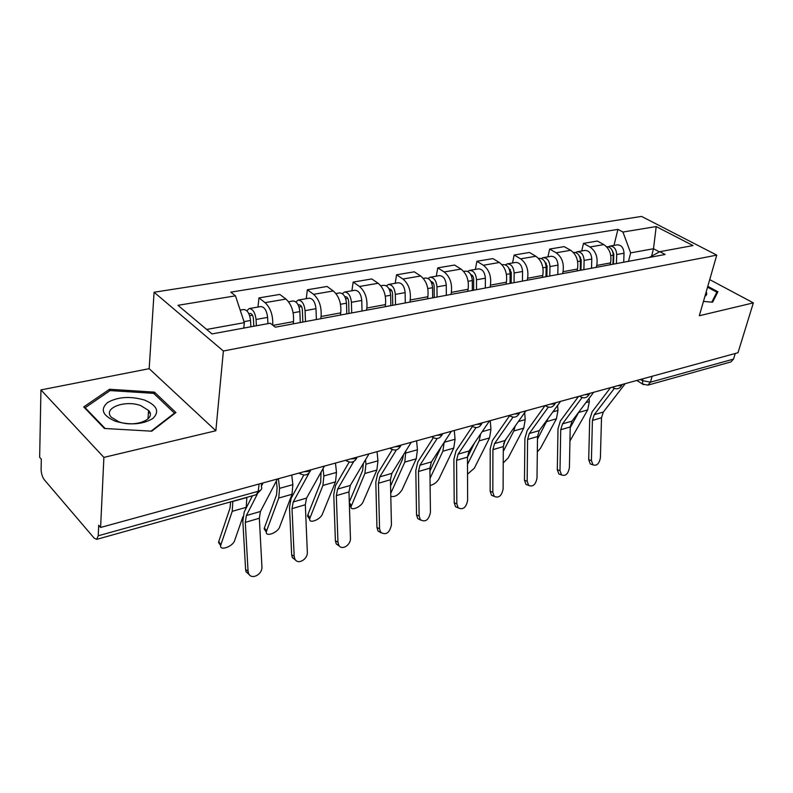 <?xml version="1.0" encoding="UTF-8"?>
<svg xmlns="http://www.w3.org/2000/svg" width="793" height="793" viewBox="0 0 793 793"><rect width="100%" height="100%" fill="white"/><g stroke="black" fill="none" stroke-linecap="round" stroke-linejoin="round"><path stroke-width="1.19" d="M148.43 412.34L150.016 413.034M40.939 389.918L103.893 457.392L100.602 527.454L737.996 352.726L753.35 302.876L699.337 315.733L716.763 255.118L641.577 216.42L154.08 292.24L149.173 368.686L40.939 389.918L39.65 457.283L41.315 459.197L41.107 469.357C41.236 473.54 42.297 476.999 44.299 479.755L94.169 538.14L96.667 539.369L98.223 535.781L258.25 491.273C261.422 490.213 262.453 488.607 261.343 486.476L261.71 483.284M103.893 457.392L215.845 430.758L223.378 351.012L716.763 255.118M100.602 527.454L98.699 525.263L98.223 535.781M753.35 302.876L709.715 279.622M735.25 353.48L733.535 359.09L730.908 361.925L647.901 385.15L650.478 382.186L733.535 359.09M610.114 264.763L610.57 262.889C611.869 254.761 609.629 248.665 603.84 244.601L597.357 241.052L583.499 243.372L589.982 246.98C595.781 251.094 598.041 257.249 596.762 265.447L596.306 267.33M581.725 250.984L583.499 243.372M577.036 270.928L577.482 269.015C578.721 260.719 576.442 254.474 570.653 250.291L564.17 246.623L549.648 249.061L556.131 252.779C561.93 257.011 564.22 263.326 563 271.702L562.564 273.625M547.933 256.843L549.648 249.061M542.362 277.391L542.789 275.449C543.968 266.963 541.659 260.56 535.86 256.248L529.387 252.471L514.161 255.029L520.634 258.855C526.423 263.226 528.753 269.689 527.603 278.254L527.186 280.226M512.526 262.969L514.161 255.029M505.974 284.181L506.38 282.189C507.48 273.516 505.141 266.954 499.352 262.503L492.899 258.597L476.91 261.284L483.353 265.249C489.142 269.749 491.501 276.38 490.431 285.143L490.034 287.155M475.354 269.412L476.91 261.284M467.741 291.309L468.128 289.267C469.149 280.395 466.77 273.664 460.991 269.075L454.567 265.04L437.766 267.865L444.179 271.959C449.938 276.608 452.327 283.418 451.356 292.379L450.979 294.431M436.289 276.172L437.766 267.865M427.516 298.812L427.883 296.721C428.805 287.641 426.386 280.732 420.647 275.994L414.253 271.821L396.569 274.794L402.933 279.027C408.663 283.825 411.091 290.823 410.219 299.992L409.862 302.103M395.201 283.289L396.569 274.794M385.15 306.713L385.487 304.581C386.3 295.274 383.842 288.176 378.142 283.279L371.808 278.948L353.163 282.08L359.467 286.471C365.157 291.437 367.615 298.624 366.862 308.031L366.535 310.182M351.904 290.783L353.163 282.08M340.455 315.049L340.762 312.858C341.446 303.322 338.958 296.027 333.308 290.962L327.043 286.471L307.357 289.782L313.592 294.332C319.222 299.476 321.72 306.871 321.086 316.506L320.798 318.707M306.237 298.693L307.357 289.782M293.232 323.851L293.509 321.611C294.054 311.837 291.537 304.324 285.946 299.07L279.77 294.421L258.964 297.91L265.09 302.648C270.572 307.862 273.119 315.366 272.733 325.15M257.983 307.05L258.964 297.91M651.568 256.169L653.511 248.734L630.653 252.868L628.512 261.333M630.653 252.868L622.941 232.042L656.198 226.56L693.023 245.572L659.835 251.668L649.16 257.477M622.941 232.042L617.925 229.375L230.783 292.151L235.471 295.839L177.969 305.315L211.979 333.922L270.274 323.217L275.33 327.192L665.149 254.494L659.835 251.668M154.08 292.24L223.378 351.012M703.45 301.409L712.62 302.212L717.913 291.765L707.792 286.323M149.173 368.686L215.845 430.758M104.418 428.468L151.76 431.184L175.907 412.538L154.437 392.139L109.523 389.264L83.721 406.938L104.418 428.468M243.788 328.084L244.343 322.652L206.666 329.452M659.429 251.887L653.511 248.734L656.198 226.56M613.98 245.404L617.925 229.375M235.471 295.839L244.343 322.652M109.444 391.038L109.523 389.264M154.308 393.972L154.437 392.139M591.409 460.594L592.995 464.876C596.812 466.096 599.28 463.707 600.41 457.7L601.5 417.762L592.411 420.429L591.409 460.594L588.703 459.672L590.299 463.955L592.024 464.549M614.317 388.451L594.225 414.68L592.411 420.429M625.251 383.634L603.324 412.043L601.5 417.762M610.531 387.668L592.123 411.815L589.685 419.586L588.703 459.672M569.939 440.958L587.712 409.892L589.328 401.664L589.1 398.354M613.475 264.128L613.802 254.008L612.206 250.38M616.419 263.583L616.716 254.533C616.28 248.972 614 246.167 609.886 246.108L608.271 246.792M623.714 262.225L624.022 253.225C623.595 247.684 621.325 244.898 617.212 244.849L609.886 246.108M612.989 262.612L613.604 260.124M612.939 264.228L613.237 255.168C612.82 249.676 610.59 246.851 606.536 246.692M577.056 396.847L577.155 398.294M578.949 411.864L570.197 427.695M559.997 470.695L561.543 474.938C565.578 476.375 568.194 473.946 569.404 467.672L570.217 426.951L560.72 429.737L559.997 470.695L557.301 469.734L558.857 473.966L560.829 474.68M582.062 397.6L562.495 423.878L560.72 429.737M593.65 392.297L572.001 421.123L570.217 426.951M578.533 396.441L560.373 420.944L558.004 428.854L557.301 469.734M527.167 481.262L528.663 485.425C532.926 487.12 535.711 484.672 537 478.09L537.515 436.556L527.593 439.471L527.167 481.262L524.48 480.251L525.977 484.404L528.227 485.257M548.31 407.176L529.298 433.503L527.593 439.471M560.562 401.367L539.24 430.619L537.515 436.556M545.039 405.619L527.176 430.49L524.877 438.549L524.48 480.251M707.544 287.175L716.862 292.191L711.807 302.143M715.722 296.086L716.862 292.191M704.908 296.344C706.781 295.244 707.197 293.787 706.166 291.953M144.455 400.039C130.211 395.965 117.929 396.778 107.62 402.487C99.948 409.317 102.515 415.562 115.312 421.232C130.211 425.454 142.73 424.542 152.871 418.486C159.889 411.517 157.083 405.372 144.455 400.039M140.837 405.659C125.165 399.543 102.386 408.197 111.377 417.267L118.791 421.767C134.78 427.982 157.113 419.15 148.549 410.417L140.837 405.659M148.42 412.459L150.055 413.183M105.152 428.507L85.148 407.721L110.118 390.572L153.654 393.348L174.45 413.133L151.106 431.144M85.129 408.395L85.148 407.721M174.401 413.698L174.45 413.133M537.327 451.881L540.509 448.223L556.428 418.823L557.975 410.437L557.608 405.421M580.962 270.195L581.219 259.856L579.306 255.951M583.886 269.65L584.114 260.401C583.648 254.722 581.368 251.837 577.264 251.758L575.569 252.511M591.528 268.222L591.776 259.024C591.31 253.363 589.03 250.509 584.927 250.429L577.264 251.758M580.436 270.294L581.021 267.816M580.248 270.334L580.476 261.066C580 255.356 577.71 252.471 573.617 252.392L573.349 252.442M548.072 418.516L537.485 439.173M503.228 462.934L508.144 457.997L523.737 428.151L525.214 419.606L524.669 412.628M546.892 276.549L547.081 265.972L544.86 261.829M549.797 276.004L549.965 266.557C549.46 260.738 547.17 257.775 543.086 257.675L541.312 258.508M557.806 274.517L557.994 265.11C557.489 259.321 555.199 256.377 551.115 256.288L543.086 257.675M546.793 276.569L546.902 276.063M545.99 276.717L546.149 267.241C545.634 261.412 543.344 258.439 539.26 258.34L538.556 258.459M506.053 439.035L503.605 443.783M515.232 426.01L513.824 430.976L503.277 451.386M492.82 492.304L494.237 496.368C498.747 498.371 501.711 495.912 503.109 488.994L503.297 446.598L492.909 449.651L492.82 492.304L490.153 491.254L491.571 495.298L494.148 496.329M512.972 417.187L494.554 443.584L492.909 449.651M525.908 410.863L504.972 440.561L503.297 446.598M509.572 415.79L492.433 440.482L490.213 448.689L490.153 491.254M456.847 503.882L458.166 507.788C462.943 510.157 466.096 507.698 467.632 500.413L467.464 457.125L456.57 460.327L456.847 503.882L454.201 502.772L455.519 506.677L458.285 507.926M475.949 427.645L458.146 454.141L456.57 460.327M489.559 420.825L469.069 450.979L467.464 457.125M472.311 426.575L456.015 450.959L453.893 459.306L454.201 502.772M419.14 516.015L420.32 519.722C425.375 522.528 428.745 520.069 430.45 512.377L429.885 468.167L418.456 471.518L419.14 516.015L416.523 514.845L417.703 518.553L420.627 520.069M437.131 438.559L419.953 465.213L418.456 471.518M451.386 431.293L431.412 461.893L429.885 468.167M433.305 437.756L417.822 461.942L415.81 470.447L416.523 514.845M467.533 474.155L474.333 468.217L489.549 437.905L490.946 429.201L490.233 420.647M511.178 283.21L511.267 272.396L508.739 268.044M514.052 282.675L514.142 273C513.596 267.043 511.297 264.01 507.242 263.891L505.389 264.812M522.458 281.109L522.567 271.484C522.032 265.566 519.732 262.542 515.668 262.424L507.242 263.891M510.048 283.418L510.137 273.724C509.582 267.756 507.282 264.703 503.228 264.584L502.048 264.783M474.541 442.92L467.464 457.264M480.617 433.989L479.17 440.868L467.493 464.411M430.103 485.465C433.83 484.652 436.784 482.461 438.965 478.903L453.755 448.114L455.063 439.243L454.28 430.5M473.669 290.208L473.669 279.136C473.48 276.569 472.529 275.062 470.824 274.616M476.514 289.673L476.524 279.78C475.929 273.674 473.629 270.552 469.605 270.403L467.672 271.444M485.346 288.028L485.375 278.184C484.791 272.118 482.481 269.015 478.457 268.867L469.605 270.403M472.311 290.456L472.311 280.534C471.716 274.418 469.406 271.285 465.392 271.137L463.687 271.424M441.146 446.974L429.925 471.092M444.159 442.365L442.881 451.217L430.014 478.367M390.8 496.349C394.627 497.29 398.344 495.199 401.932 490.094L416.236 458.82L417.445 449.77L416.593 440.829M434.237 297.553L434.148 286.223C433.87 283.359 432.819 281.812 430.986 281.574M437.052 297.028L436.973 286.897C436.328 280.643 434.019 277.431 430.044 277.253L428.022 278.432M446.34 295.303L446.281 285.222C445.646 279.007 443.337 275.815 439.352 275.637L430.044 277.253M432.631 297.861L432.542 287.7C431.888 281.426 429.578 278.204 425.613 278.026L423.323 278.412M403.508 454.706L402.576 459.177L390.572 485.97M405.818 451.009L404.826 462.081L390.731 493.375M379.56 528.743L380.581 532.202C385.913 535.513 389.532 533.084 391.435 524.926L390.434 479.745L378.42 483.274L379.56 528.743L376.962 527.523L377.993 530.973L381.086 532.807M396.401 449.899L379.837 476.851L378.42 483.274M411.25 442.296L391.871 473.362L390.434 479.745M392.267 449.631L377.706 473.48L375.803 482.154L376.962 527.523M350.06 505.637L349.396 505.29M365.494 459.781L365.95 464.183L364.889 473.471L350.962 506.886C350.675 511.346 361.172 506.945 363.115 501.82L376.873 470.051L377.964 460.822L377.042 451.673M392.743 305.295L392.535 293.678C392.198 290.605 391.088 289.019 389.204 288.92L389.066 288.949M395.509 304.78L395.33 294.391C394.627 287.988 392.317 284.677 388.401 284.469L386.29 285.807M405.282 302.956L405.134 292.627C404.44 286.253 402.14 282.972 398.205 282.764L388.401 284.469M390.85 305.652L390.652 295.234C389.948 288.811 387.638 285.49 383.733 285.272L380.809 285.777M363.392 463.34L362.639 470.477L349.287 502.058M337.957 542.125L338.809 545.257C341.743 550.838 350.982 545.108 350.437 538.11L348.97 491.928L336.331 495.635L337.957 542.125L335.399 540.836L336.262 543.958L339.513 546.169M353.688 461.566L337.64 489.083L336.331 495.635M369.003 453.874L350.308 485.415L348.97 491.928M349.148 462.071L335.518 485.603L333.754 494.455L335.399 540.836M308.883 518.037L307.535 516.114L307.833 514.806L309.994 517.879L309.696 519.177C309.23 523.995 320.501 519.474 322.384 514.132L335.518 481.857L336.49 472.43L335.479 463.062M348.999 313.453L348.672 301.548C348.305 298.386 347.195 296.751 345.342 296.641L344.896 296.81M351.715 312.948L351.418 302.302C350.665 295.72 348.355 292.31 344.509 292.062L342.298 293.618M362.034 311.025L361.767 300.438C361.023 293.896 358.714 290.516 354.848 290.278L344.509 292.062M346.799 313.859L346.491 303.184C345.728 296.592 343.428 293.172 339.582 292.914L335.945 293.549M321.026 472.231L320.689 482.352L307.833 514.806M323.048 468.613L323.851 475.959L322.92 485.445L309.994 517.879M294.183 556.21L294.847 558.916C297.613 565.28 307.991 559.452 307.327 551.978L305.325 504.744L292.012 508.65L294.183 556.21L291.675 554.852L292.339 557.558L295.749 560.215M309.072 473.074L293.212 501.969L292.012 508.65M324.456 466.086L306.554 498.103L305.325 504.744M303.788 475.086L291.09 498.381L289.485 507.401L291.675 554.852M265.615 531.052L264.168 528.921L264.416 527.831L266.567 531.003L266.319 532.093C265.645 537.277 277.798 532.638 279.602 527.067L292.022 494.267L292.855 484.642L291.755 475.047M302.837 322.057L302.361 309.845C301.974 306.604 300.864 304.918 299.05 304.79L298.307 305.196M305.483 321.561L305.067 310.648C304.244 303.888 301.955 300.369 298.178 300.091L295.878 301.915M316.377 319.529L315.991 308.675C315.188 301.964 312.888 298.475 309.101 298.198L298.178 300.091M300.289 322.533L299.863 311.58C299.03 304.809 296.741 301.281 292.974 300.993L288.563 301.756M276.341 481.083L277.114 487.695L276.539 494.852L264.416 527.831M278.422 478.704L279.552 488.359L278.759 498.044L266.567 531.003M248.06 571.049L248.536 573.25C251.024 580.496 262.721 574.598 261.918 566.589L259.331 518.245L245.295 522.369L248.06 571.049L245.612 569.612L246.078 571.803L249.626 574.994M263.078 482.917L261.363 486.248M257.2 494.386L246.365 515.559L245.295 522.369M277.441 478.972L260.441 511.475L259.331 518.245M252.412 495.803L244.254 511.852L242.827 521.051L245.612 569.612M220.067 544.741L218.541 542.392L218.739 541.54L220.86 544.811L220.672 545.663C219.75 551.244 232.884 546.476 234.589 540.667L242.916 516.768M253.8 326.24L253.413 318.627C252.987 315.297 251.887 313.552 250.122 313.394L249.101 314.226M256.367 325.774L256.06 319.47C255.168 312.531 252.878 308.893 249.2 308.566L246.821 310.757M267.905 323.653L267.618 317.388C266.745 310.489 264.456 306.881 260.748 306.564L249.2 308.566M250.866 326.775L250.548 320.461C249.646 313.503 247.366 309.855 243.699 309.518L240.2 310.122M230.604 501.9L230.029 508.026L218.739 541.54M232.835 501.275L232.23 511.326L220.86 544.811M246.861 497.35L246.207 507.332L245.453 509.502M303.888 471.726L308.19 471.429L310.965 469.783M350.585 458.919L354.709 458.651L357.286 457.085M394.805 446.806L398.76 446.558L401.159 445.061M436.735 435.307L440.541 435.079L442.762 433.652M476.553 424.394L480.201 424.186L482.273 422.828M514.399 414.015L517.918 413.827L519.851 412.529M550.431 404.143L553.821 403.964L555.625 402.715M584.778 394.726L588.049 394.567L589.724 393.368M617.539 385.745L620.701 385.606L622.267 384.446M640.466 379.46L642.28 380.6L650.478 382.186L652.104 376.269M642.766 378.836L642.518 384.01L647.901 385.15M273.06 325.398L293.509 321.611M321.086 316.506L340.762 312.858M366.862 308.031L385.487 304.581M410.219 299.992L427.883 296.721M451.356 292.379L468.128 289.267M490.431 285.143L506.38 282.189M527.603 278.254L542.789 275.449M563 271.702L577.482 269.015M596.762 265.447L610.57 262.889M313.592 294.332L333.308 290.962M359.467 286.471L378.142 283.279M402.933 279.027L420.647 275.994M444.179 271.959L460.991 269.075M483.353 265.249L499.352 262.503M520.634 258.855L535.86 256.248M556.131 252.779L570.653 250.291M589.982 246.98L603.84 244.601M265.09 302.648L285.946 299.07M612.414 387.153L613.693 388.164M579.643 396.133L580.982 397.144M545.306 405.55L546.694 406.561M509.275 415.423L510.732 416.434M471.429 425.801L472.945 426.803M431.64 436.705L433.216 437.706M389.74 448.194L391.365 449.175M345.56 460.307L347.235 461.278M298.902 473.094L300.626 474.045M259.093 484.008L258.25 491.273L256.278 494.713L261.175 489.608M256.129 494.753L96.667 539.369M643.539 384.704L636.848 380.452M603.324 412.043L594.225 414.68M616.716 254.533L624.022 253.225M610.798 255.604L613.237 255.168M578.632 412.489L587.712 409.892M585.888 402.626L589.328 401.664M572.001 421.123L562.495 423.878M539.24 430.619L529.298 433.503M579.861 257.219L580.486 257.11M584.114 260.401L591.776 259.024M577.651 261.571L580.476 261.066M546.942 421.529L556.428 418.823M552.919 411.854L557.975 410.437M545.505 263.306L546.327 263.167M549.965 266.557L557.994 265.11M542.908 267.826L546.149 267.241M513.824 430.976L523.737 428.151M518.394 421.519L525.214 419.606M504.972 440.561L494.554 443.584M469.069 450.979L458.146 454.141M431.412 461.893L419.953 465.213M509.473 269.699L510.504 269.511M514.142 273L522.567 271.484M506.44 274.388L510.137 273.724M479.17 440.868L489.549 437.905M482.203 431.65L490.946 429.201M471.617 276.41L472.886 276.182M476.524 279.78L485.375 278.184M468.118 281.287L472.311 280.534M442.881 451.217L453.755 448.114M444.209 442.276L455.063 439.243M431.808 283.468L433.345 283.19M436.973 286.897L446.281 285.222M427.804 288.553L432.542 287.7M404.826 462.081L416.236 458.82M406.006 452.972L417.445 449.77M391.871 473.362L379.837 476.851M349.307 502.643L351.319 505.389M389.898 290.892L391.712 290.575M395.33 294.391L405.134 292.627M385.319 296.195L390.652 295.234M364.889 473.471L376.873 470.051M365.95 464.183L377.964 460.822M350.308 485.415L337.64 489.083M345.698 298.733L347.83 298.356M351.418 302.302L361.767 300.438M340.494 304.264L346.491 303.184M322.92 485.445L335.518 481.857M323.851 475.959L336.49 472.43M306.554 498.103L293.212 501.969M299.03 307L301.509 306.564M305.067 310.648L315.991 308.675M293.142 312.789L299.863 311.58M278.759 498.044L292.022 494.267M279.552 488.359L292.855 484.642M260.441 511.475L246.365 515.559M249.676 315.753L252.531 315.247M256.06 319.47L267.618 317.388M244.006 321.641L250.548 320.461M232.23 511.326L246.207 507.332M232.855 501.434L246.881 497.508M612.275 387.192L612.543 387.361C616.637 389.888 619.809 389.046 622.059 384.833M579.594 396.153L579.693 396.213C583.896 398.958 587.167 398.136 589.506 393.744M545.326 405.54C549.638 408.454 552.989 407.632 555.407 403.072M509.354 415.403C513.765 418.397 517.185 417.544 519.633 412.866M471.577 425.762C476.087 428.835 479.587 427.962 482.055 423.145M431.838 436.646C436.477 439.818 440.046 438.916 442.553 433.949M389.997 448.124C394.765 451.376 398.423 450.444 400.971 445.309M345.877 460.218C350.784 463.578 354.54 462.597 357.128 457.293M299.288 472.985C304.353 476.454 308.209 475.433 310.846 469.932M592.995 464.876L590.299 463.955M561.543 474.938L558.857 473.966M528.663 485.425L525.977 484.404M147.994 418.962L148.549 410.417M494.237 496.368L491.571 495.298M458.166 507.788L455.519 506.677M420.32 519.722L417.703 518.553M380.581 532.202L377.993 530.973M349.376 504.705L350.962 506.886M338.809 545.257L336.262 543.958M307.535 516.114L309.696 519.177M294.847 558.916L292.339 557.558M264.168 528.921L266.319 532.093M248.536 573.25L246.078 571.803M218.541 542.392L220.672 545.663"/></g></svg>
